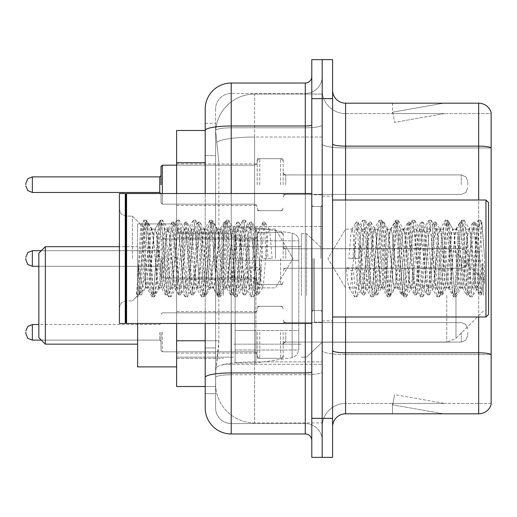 <?xml version="1.0" encoding="UTF-8"?>
<svg xmlns="http://www.w3.org/2000/svg" width="517" height="517" viewBox="0 0 517 517"><rect width="100%" height="100%" fill="white"/><g stroke="black" fill="none" stroke-linecap="round" stroke-linejoin="round"><path stroke-width="0.39" stroke-dasharray="2.58 1.94" d="M322.188 295.414L322.188 226.53L322.188 295.414M223.409 295.414L223.409 226.53L223.409 295.414M257.201 184.679L257.201 158.68L257.201 184.679M176.62 184.679L176.62 163.883L176.62 184.679M257.201 258.5L257.201 232.508L257.201 258.5M176.62 258.5L176.62 237.704L176.62 258.5M257.201 332.321L257.201 358.32L257.201 332.321M176.62 332.321L176.62 353.117L176.62 332.321M283.193 184.679L283.193 158.68L283.193 184.679M283.193 258.5L283.193 232.508L283.193 258.5M283.193 332.321L283.193 358.32L283.193 332.321M322.188 184.679L322.188 174.927L322.188 184.679M322.188 258.5L322.188 322.188L322.188 258.5M322.188 332.321L322.188 342.073L322.188 332.321M205.21 340.761L218.865 340.761L218.613 347.534L215.77 370.928L218.865 340.761L218.865 162.7L218.865 340.761L176.62 340.761L176.62 386.522L215.699 386.522L215.608 383.924A38.995 38.995 0 0 0 254.603 422.912L322.188 422.912L322.188 361.9L322.188 422.912L254.603 422.912L254.603 361.9L254.603 422.912A38.995 38.995 0 0 1 215.608 383.924L215.608 375.988L215.699 386.522L205.21 386.522L205.21 155.552L205.21 347.909L215.608 347.909L215.608 393.67L205.21 393.67L205.21 381.973L205.21 393.67L215.608 393.67L215.608 155.552L215.608 347.909L205.21 347.909M215.77 370.928L215.608 375.988L215.77 370.928M176.62 295.414L176.62 223.926L176.62 295.414M254.603 94.088L322.188 94.088L322.188 137.044L322.188 94.088L254.603 94.088A38.995 38.995 0 0 0 215.667 131.014L218.865 162.7L215.667 131.014A38.995 38.995 0 0 1 254.603 94.088L254.603 137.044L322.188 137.044L322.188 361.9L322.188 137.044L254.603 137.044L254.603 94.088A38.995 38.995 0 0 0 215.667 131.014M205.21 130.478L176.62 130.478L176.62 340.761M176.62 323.487L176.62 193.513M205.21 407.965A25.992 25.992 0 0 0 231.209 433.963L231.209 423.565A15.594 15.594 0 0 1 215.608 407.965L215.608 130.51L215.608 407.965A15.594 15.594 0 0 0 231.209 423.565L305.288 423.565L305.288 381.973L305.288 433.963A6.501 6.501 0 0 1 311.79 440.458L311.79 76.542L311.79 440.458M322.188 381.973L322.188 124.868L322.188 381.973M311.79 258.5L311.79 323.487L311.79 258.5M311.79 98.637L311.79 59.642L322.188 59.642L322.188 98.637L322.188 59.642L332.586 59.642L332.586 98.637L322.188 98.637L322.188 418.363L322.188 98.637L311.79 98.637L311.79 418.363L322.188 418.363L322.188 457.358L322.188 418.363L332.586 418.363L332.586 98.637M332.586 418.363L332.586 457.358L311.79 457.358L311.79 418.363M322.188 76.542L322.188 124.868L322.188 76.542A16.899 16.899 0 0 1 305.288 93.435A16.899 16.899 0 0 0 322.188 76.542A16.899 16.899 0 0 1 305.288 93.435L305.288 423.565L231.209 423.565L231.209 374.754L305.288 374.754A16.899 2.934 0 0 0 322.188 371.82A16.899 2.934 0 0 1 305.288 374.754L305.288 93.435L231.209 93.435L305.288 93.435M311.79 124.868A6.501 1.131 0 0 1 305.288 125.999L231.209 125.999A25.992 4.511 180 0 0 205.21 130.51L205.21 377.462A25.992 4.511 180 0 1 231.209 372.944L231.209 83.037A25.992 25.992 0 0 0 205.21 109.035A25.992 25.992 0 0 1 231.209 83.037L305.288 83.037A6.501 6.501 0 0 0 311.79 76.542A6.501 6.501 0 0 1 305.288 83.037L305.288 381.973L305.288 374.754L231.209 374.754L231.209 93.435L231.209 127.802L305.288 127.802A16.899 2.934 0 0 0 322.188 124.868A16.899 2.934 0 0 1 305.288 127.802L231.209 127.802L231.209 381.973L231.209 372.944L305.288 372.944A6.501 1.131 -0 0 0 311.79 371.82M231.209 433.963L305.288 433.963M205.21 123.33L215.608 123.33L205.21 123.33L205.21 155.552L215.608 155.552L215.608 123.33L215.608 155.552L205.21 155.552M205.21 377.462L205.21 381.973M205.21 323.487L205.21 193.513M215.608 109.035L215.608 130.51L215.608 109.035A15.594 15.594 0 0 1 231.209 93.435A15.594 15.594 0 0 0 215.608 109.035A15.594 15.594 0 0 1 231.209 93.435M322.188 440.458A16.899 16.899 0 0 0 305.288 423.565A16.899 16.899 0 0 1 322.188 440.458A16.899 16.899 0 0 0 305.288 423.565M332.586 258.5L332.586 196.111L332.586 258.5M314.388 258.5L314.388 322.188L314.388 258.5M322.188 361.829L322.188 143.888L322.188 361.829M491.15 354.423L491.15 112.544A12.996 12.996 0 0 0 478.671 103.18L478.671 352.801A12.996 2.255 180 0 1 491.15 354.423L491.15 403.422L345.582 403.422L345.582 103.18A12.996 12.996 0 0 1 332.586 90.184L332.586 143.888L332.586 90.184M332.586 426.816L332.586 143.888L332.586 426.816A12.996 12.996 0 0 1 345.582 413.82L345.582 361.829L345.582 403.422L491.15 403.422L491.15 113.578L345.582 113.578A23.394 23.394 0 0 1 322.188 90.184L322.188 143.888L322.188 90.184A23.394 23.394 0 0 0 345.582 113.578L345.582 354.604A23.394 4.065 0 0 1 322.188 350.545A23.394 4.065 0 0 0 345.582 354.604L345.582 113.578A23.394 23.394 0 0 1 322.188 90.184M442.681 413.658A10.398 10.398 0 0 0 444.491 413.82L392.5 413.82L444.491 413.82A10.398 10.398 0 0 1 442.681 413.658A10.398 10.398 0 0 0 444.491 413.82A10.398 10.398 0 0 1 442.681 413.658A10.398 10.398 0 0 0 444.491 413.82A10.398 10.398 0 0 1 442.681 413.658A10.398 10.398 0 0 0 444.491 413.82A10.398 10.398 0 0 1 442.681 413.658A10.398 10.398 0 0 0 444.491 413.82A10.398 10.398 0 0 1 442.681 413.658A10.398 10.398 0 0 0 444.491 413.82A10.398 10.398 0 0 1 442.681 413.658A10.398 10.398 0 0 0 444.491 413.82A10.398 10.398 0 0 1 442.681 413.658A10.398 10.398 0 0 0 444.491 413.82A10.398 10.398 0 0 1 442.681 413.658A10.398 10.398 0 0 0 444.491 413.82A10.398 10.398 0 0 1 442.681 413.658L392.765 404.856L442.681 413.658M392.5 403.422L392.5 413.82L392.5 403.422L393.017 403.422L392.765 404.856L393.017 403.422L392.5 403.422L392.5 413.82L392.5 403.422L393.017 403.422L392.765 404.856L393.017 403.422L392.5 403.422L392.5 413.82L392.5 403.422L393.017 403.422L392.765 404.856L393.017 403.422L392.5 403.422L392.5 413.82L392.5 403.422L393.017 403.422L392.765 404.856L393.017 403.422L392.5 403.422L392.5 413.82L392.5 403.422L393.017 403.422L392.765 404.856L393.017 403.422L392.5 403.422L392.5 413.82L392.5 403.422L393.017 403.422L392.765 404.856L393.017 403.422L392.5 403.422L392.5 413.82L392.5 403.422L393.017 403.422L392.765 404.856L393.017 403.422L392.5 403.422L392.5 413.82L392.5 403.422L393.017 403.422L392.765 404.856L393.017 403.422L392.5 403.422L392.5 413.82L392.5 403.422L393.017 403.422L392.765 404.856L393.017 403.422L392.5 403.422M332.586 350.545A12.996 2.255 0 0 0 345.582 352.801L478.671 352.801L478.671 413.82A12.996 12.996 0 0 0 491.15 404.456M478.671 413.82L345.582 413.82M491.15 112.544A12.996 12.996 0 0 0 478.671 103.18L345.582 103.18M444.491 103.18L392.5 103.18L444.491 103.18A10.398 10.398 0 0 0 442.681 103.342A10.398 10.398 0 0 1 444.491 103.18A10.398 10.398 0 0 0 442.681 103.342A10.398 10.398 0 0 1 444.491 103.18A10.398 10.398 0 0 0 442.681 103.342A10.398 10.398 0 0 1 444.491 103.18A10.398 10.398 0 0 0 442.681 103.342A10.398 10.398 0 0 1 444.491 103.18A10.398 10.398 0 0 0 442.681 103.342A10.398 10.398 0 0 1 444.491 103.18A10.398 10.398 0 0 0 442.681 103.342A10.398 10.398 0 0 1 444.491 103.18A10.398 10.398 0 0 0 442.681 103.342A10.398 10.398 0 0 1 444.491 103.18A10.398 10.398 0 0 0 442.681 103.342A10.398 10.398 0 0 1 444.491 103.18A10.398 10.398 0 0 0 442.681 103.342A10.398 10.398 0 0 1 444.491 103.18M444.491 403.422L393.017 403.422L444.491 403.422L393.017 403.422L444.491 403.422L393.017 403.422L444.491 403.422L393.017 403.422L444.491 403.422L393.017 403.422L444.491 403.422L393.017 403.422L444.491 403.422L393.017 403.422L444.491 403.422L393.017 403.422L444.491 403.422L393.017 403.422L444.491 403.422L394.568 394.62L393.017 403.422L394.568 394.62L393.017 403.422L394.568 394.62L393.017 403.422L394.568 394.62L393.017 403.422L394.568 394.62L393.017 403.422L394.568 394.62L393.017 403.422L394.568 394.62L393.017 403.422L394.568 394.62L393.017 403.422L394.568 394.62L393.017 403.422L394.568 394.62L444.491 403.422M345.582 113.578L491.15 113.578L491.15 354.604L345.582 354.604L491.15 354.604M393.017 113.578L392.5 113.578L393.017 113.578L392.5 113.578L393.017 113.578L392.5 113.578L393.017 113.578L392.5 113.578L393.017 113.578L392.5 113.578L393.017 113.578L392.5 113.578L393.017 113.578L392.5 113.578L393.017 113.578L392.5 113.578L393.017 113.578L392.5 113.578L393.017 113.578L392.765 112.144L442.681 103.342L392.765 112.144L393.017 113.578L392.765 112.144L442.681 103.342L392.765 112.144L393.017 113.578L392.765 112.144L442.681 103.342L392.765 112.144L393.017 113.578L392.765 112.144L442.681 103.342L392.765 112.144L393.017 113.578L392.765 112.144L442.681 103.342L392.765 112.144L393.017 113.578L392.765 112.144L442.681 103.342L392.765 112.144L393.017 113.578L392.765 112.144L442.681 103.342L392.765 112.144L393.017 113.578L392.765 112.144L442.681 103.342L392.765 112.144L393.017 113.578L392.765 112.144L442.681 103.342L392.765 112.144L393.017 113.578L444.491 113.578L393.017 113.578L444.491 113.578L393.017 113.578L444.491 113.578L393.017 113.578L444.491 113.578L393.017 113.578L444.491 113.578L393.017 113.578L444.491 113.578L393.017 113.578L444.491 113.578L393.017 113.578L444.491 113.578L393.017 113.578L444.491 113.578L393.017 113.578L394.568 122.38L393.017 113.578M322.188 426.816A23.394 23.394 0 0 1 345.582 403.422A23.394 23.394 0 0 0 322.188 426.816A23.394 23.394 0 0 1 345.582 403.422M392.5 103.18L392.5 113.578L392.5 103.18M444.491 113.578L394.568 122.38L444.491 113.578M275.399 258.5L275.399 229.121L275.399 258.5M345.582 258.5L345.582 229.121L345.582 258.5M488.552 258.5L488.552 314.388L488.552 202.612L488.552 300.881L488.552 202.612L485.954 200.014L485.954 316.986L485.954 200.014L485.954 316.986L488.552 314.388L488.552 258.5M125.928 322.834L125.276 323.487L125.276 193.513L125.276 323.487L125.276 193.513L125.928 194.166L125.928 322.834L125.928 258.5L125.928 322.834L126.581 323.487L126.581 193.513L126.581 258.5L126.581 193.513L311.79 193.513M125.276 323.487L119.427 323.487L119.427 193.513L119.427 307.376L119.427 193.513L125.276 193.513M132.43 258.5L132.43 216.119L132.43 258.5M475.556 258.5L475.556 280.699L470.528 233.057L469.152 229.121L473.281 229.121L474.651 233.057L475.517 239.054L475.556 258.5L473.385 283.943L472.305 287.879L475.556 287.879L475.556 258.5L477.773 227.118L481.734 294.063L482.587 287.265L482.587 263.644C480.448 280.886 478.102 288.964 475.556 287.879C474.47 286.14 473.385 276.349 472.305 258.5L470.14 233.057L469.055 229.121L467.969 233.057L463.639 283.943L462.553 287.879L461.474 283.943L457.138 233.057L456.059 229.121L454.973 233.057L450.643 283.943L449.557 287.879L448.478 283.943L444.142 233.057L443.063 229.121L441.977 233.057L437.647 283.943L436.561 287.879L435.476 283.943L431.146 233.057L430.06 229.121L428.981 233.057L424.644 283.943L423.565 287.879L422.479 283.943L418.15 233.057L417.064 229.121L415.985 233.057L411.648 283.943L410.569 287.879L409.483 283.943L405.154 233.057L404.068 229.121L402.989 233.057L398.652 283.943L397.573 287.879L396.487 283.943L392.157 233.057L391.072 229.121L389.986 233.057L385.656 283.943L384.57 287.879L383.491 283.943L379.155 233.057L378.076 229.121L376.99 233.057L372.66 283.943L371.574 287.879L370.495 283.943L366.159 233.057L365.08 229.121L363.994 233.057L359.664 283.943L358.578 287.879L357.493 283.943L353.163 233.057L352.077 229.121L350.998 233.057L348.833 258.5L358.578 258.5L348.833 258.5M472.305 287.879L471.22 283.943L466.89 233.057L465.804 229.121L464.725 233.057L460.388 283.943L459.309 287.879L458.224 283.943L453.894 233.057L452.808 229.121L451.722 233.057L447.392 283.943L446.307 287.879L445.227 283.943L440.891 233.057L439.812 229.121L438.726 233.057L434.396 283.943L433.311 287.879L432.231 283.943L427.895 233.057L426.816 229.121L425.73 233.057L421.4 283.943L420.315 287.879L419.235 283.943L414.899 233.057L413.82 229.121L412.734 233.057L408.404 283.943L407.318 287.879L406.233 283.943L401.903 233.057L400.817 229.121L399.738 233.057L395.402 283.943L394.322 287.879L393.237 283.943L388.907 233.057L387.821 229.121L386.742 233.057L382.406 283.943L381.598 287.646L381.326 287.879L380.241 283.943L375.911 233.057L375.096 229.354L374.825 229.121L373.739 233.057L369.409 283.943L368.602 287.646L368.324 287.879L367.244 283.943L362.908 233.057L362.1 229.354L361.829 229.121L360.743 233.057L358.578 258.5M475.556 287.879L479.395 294.729L478.529 290.037L474.199 226.963L473.113 222.084L472.034 226.963L467.704 290.037L466.618 294.916L465.533 290.037L461.203 226.963L460.117 222.084L459.038 226.963L454.702 290.037L453.622 294.916L452.537 290.037L448.207 226.963L447.121 222.084L446.042 226.963L441.705 290.037L440.626 294.916L439.54 290.037L435.211 226.963L434.125 222.084L433.039 226.963L428.709 290.037L427.624 294.916L426.544 290.037L422.208 226.963L421.129 222.084L420.043 226.963L415.713 290.037L414.628 294.916L413.548 290.037L409.212 226.963L408.133 222.084L407.047 226.963L402.717 290.037L401.631 294.916L400.546 290.037L396.216 226.963L395.13 222.084L394.051 226.963L389.715 290.037L388.635 294.916L387.55 290.037L383.22 226.963L382.134 222.084L381.055 226.963L376.719 290.037L375.639 294.916L374.554 290.037L370.224 226.963L369.138 222.084L368.059 226.963L363.722 290.037L362.643 294.916L361.557 290.037L357.228 226.963L356.142 222.084L355.056 226.963L352.891 258.5M145.426 258.5L145.426 287.879C142.873 288.964 140.534 280.886 138.388 263.644L138.388 287.265L139.247 294.063L143.364 227.06L147.591 283.943L148.676 287.879L149.756 283.943L154.092 233.057L155.171 229.121L156.257 233.057L160.587 283.943L161.672 287.879L162.752 283.943L167.088 233.057L168.167 229.121L169.253 233.057L173.583 283.943L174.668 287.879L175.754 283.943L180.084 233.057L181.17 229.121L182.249 233.057L186.585 283.943L187.665 287.879L188.75 283.943L193.08 233.057L194.166 229.121L195.245 233.057L199.581 283.943L200.661 287.879L201.746 283.943L206.076 233.057L207.162 229.121L208.241 233.057L212.577 283.943L213.657 287.879L214.742 283.943L219.072 233.057L220.158 229.121L221.244 233.057L225.574 283.943L226.659 287.879L227.738 283.943L232.075 233.057L233.154 229.121L234.24 233.057L238.57 283.943L239.384 287.646L239.655 287.879L240.735 283.943L245.071 233.057L245.879 229.354L246.15 229.121L247.236 233.057L251.566 283.943L252.38 287.646L252.651 287.879L253.737 283.943L258.067 233.057L258.875 229.354L259.153 229.121L260.232 233.057L262.397 258.5L272.149 258.5L262.397 258.5M139.247 294.063L132.43 300.881L136.488 296.816L140.999 225.024L143.862 258.5L145.426 287.879C146.511 286.14 147.591 276.349 148.676 258.5L150.841 233.057L151.92 229.121L153.006 233.057L157.336 283.943L158.422 287.879L159.507 283.943L163.837 233.057L164.923 229.121L166.002 233.057L170.339 283.943L171.418 287.879L172.504 283.943L176.833 233.057L177.919 229.121L178.998 233.057L183.335 283.943L184.414 287.879L185.5 283.943L189.829 233.057L190.915 229.121L191.994 233.057L196.331 283.943L197.41 287.879L198.496 283.943L202.826 233.057L203.911 229.121L204.997 233.057L209.327 283.943L210.413 287.879L211.492 283.943L215.828 233.057L216.907 229.121L217.993 233.057L222.323 283.943L223.409 287.879L224.488 283.943L228.824 233.057L229.903 229.121L230.989 233.057L235.319 283.943L236.405 287.879L237.49 283.943L241.82 233.057L242.906 229.121L243.985 233.057L248.322 283.943L249.401 287.879L250.487 283.943L254.816 233.057L255.902 229.121L256.981 233.057L261.318 283.943L262.397 287.879L263.483 283.943L267.812 233.057L268.898 229.121L269.984 233.057L272.149 258.5M148.676 287.879L145.426 287.879L141.58 294.729L142.446 290.037L146.776 226.963L147.862 222.084L148.941 226.963L153.278 290.037L154.357 294.916L155.443 290.037L159.772 226.963L160.858 222.084L161.944 226.963L166.274 290.037L167.359 294.916L168.439 290.037L172.775 226.963L173.854 222.084L174.94 226.963L179.27 290.037L180.355 294.916L181.435 290.037L185.771 226.963L186.85 222.084L187.936 226.963L192.266 290.037L193.352 294.916L194.437 290.037L198.767 226.963L199.853 222.084L200.932 226.963L205.268 290.037L206.348 294.916L207.433 290.037L211.763 226.963L212.849 222.084L213.928 226.963L218.264 290.037L219.344 294.916L220.429 290.037L224.759 226.963L225.845 222.084L226.931 226.963L231.261 290.037L232.346 294.916L233.425 290.037L237.762 226.963L238.841 222.084L239.927 226.963L244.257 290.037L245.342 294.916L246.422 290.037L250.758 226.963L251.837 222.084L252.923 226.963L257.253 290.037L258.338 294.916L259.418 290.037L263.754 226.963L264.833 222.084L265.919 226.963L268.084 258.5M482.587 263.644L480.7 290.037L479.395 294.729M482.587 287.265L481.463 294.729L480.157 290.037L475.821 226.963L474.742 222.084L473.656 226.963L469.326 290.037L468.24 294.916L467.161 290.037L462.825 226.963L461.746 222.084L460.66 226.963L456.33 290.037L455.244 294.916L454.165 290.037L449.829 226.963L448.75 222.084L447.664 226.963L443.334 290.037L442.248 294.916L441.163 290.037L436.833 226.963L435.747 222.084L434.668 226.963L430.331 290.037L429.252 294.916L428.166 290.037L423.837 226.963L422.751 222.084L421.672 226.963L417.335 290.037L416.256 294.916L415.17 290.037L410.841 226.963L409.755 222.084L408.669 226.963L404.339 290.037L403.254 294.916L402.174 290.037L397.838 226.963L396.759 222.084L395.673 226.963L391.343 290.037L390.477 294.729L389.178 290.037L384.842 226.963L383.982 222.271L382.677 226.963L378.347 290.037L377.481 294.729L376.176 290.037L371.846 226.963L370.986 222.271L369.681 226.963L365.351 290.037L364.485 294.729L363.18 290.037L358.85 226.963L357.99 222.271L356.685 226.963L354.52 258.5M138.388 263.644L140.281 290.037L141.58 294.729M138.388 287.265L139.519 294.729L140.824 290.037L145.154 226.963L146.233 222.084L147.319 226.963L151.649 290.037L152.735 294.916L153.82 290.037L158.15 226.963L159.236 222.084L160.315 226.963L164.652 290.037L165.731 294.916L166.817 290.037L171.146 226.963L172.232 222.084L173.311 226.963L177.648 290.037L178.727 294.916L179.813 290.037L184.142 226.963L185.228 222.084L186.314 226.963L190.644 290.037L191.729 294.916L192.809 290.037L197.145 226.963L198.224 222.084L199.31 226.963L203.64 290.037L204.726 294.916L205.805 290.037L210.141 226.963L211.22 222.084L212.306 226.963L216.636 290.037L217.722 294.916L218.807 290.037L223.137 226.963L224.223 222.084L225.302 226.963L229.638 290.037L230.498 294.729L231.803 290.037L236.133 226.963L236.999 222.271L238.298 226.963L242.635 290.037L243.494 294.729L244.799 290.037L249.129 226.963L249.995 222.271L251.294 226.963L255.631 290.037L256.49 294.729L257.796 290.037L262.125 226.963L262.991 222.271L264.297 226.963L266.462 258.5M45.347 246.674L45.347 344.154L38.846 337.653L38.846 253.168L38.846 295.414L38.846 253.168L45.347 246.674L45.347 344.154L45.347 246.674L137.625 246.674L137.625 366.896L137.625 223.926L137.625 323.487M483.35 295.414L483.35 279.813L483.35 295.414M306.587 295.414L306.587 233.678L306.587 295.414M301.392 295.414L301.392 233.678L301.392 295.414M233.807 295.414L233.807 233.678L233.807 295.414M298.794 330.499L298.794 240.825L298.794 260.322L235.106 260.322L235.106 362.999L235.106 330.505L298.794 330.505L298.794 240.825L298.794 260.322L235.106 260.322L235.106 240.825L235.106 350.003L235.106 330.505L298.794 330.505L298.794 350.015L235.106 350.003L235.106 330.505L298.794 330.505L298.794 350.015L235.106 350.003L235.106 227.829L235.106 362.999L235.106 330.505L255.902 330.505L255.902 362.999L255.902 227.829L255.902 260.322L235.106 260.322L298.794 260.322L255.902 260.322L255.902 227.829L255.902 362.999L255.902 330.505L298.794 330.505M176.62 366.896L137.625 366.896L137.625 246.674L119.427 246.674M137.625 295.414L137.625 223.926L137.625 295.414M473.281 229.121L471.905 233.057L466.399 283.943L465.029 287.879L463.652 283.943L458.146 233.057L456.769 229.121L455.399 233.057L449.893 283.943L448.517 287.879L447.147 283.943L441.641 233.057L440.264 229.121L438.888 233.057L433.388 283.943L432.012 287.879L430.635 283.943L425.136 233.057L423.759 229.121L422.383 233.057L416.883 283.943L415.506 287.879L414.13 283.943L408.63 233.057L407.254 229.121L405.877 233.057L400.378 283.943L399.001 287.879L397.625 283.943L392.125 233.057L390.749 229.121L389.372 233.057L383.866 283.943L382.496 287.879L381.119 283.943L375.613 233.057L374.237 229.121L372.867 233.057L367.361 283.943L365.984 287.879L364.614 283.943L359.108 233.057L357.732 229.121L356.355 233.057L350.856 283.943L349.479 287.879L349.046 287.51L348.103 283.943L346.177 267.787L351.334 270.611L353.402 270.611L358.559 267.787L346.177 267.787M469.152 229.121L467.775 233.057L462.276 283.943L460.899 287.879L459.523 283.943L454.023 233.057L452.646 229.121L451.27 233.057L445.77 283.943L444.394 287.879L443.017 283.943L437.518 233.057L436.141 229.121L434.765 233.057L429.259 283.943L427.889 287.879L426.512 283.943L421.006 233.057L419.636 229.121L418.259 233.057L412.753 283.943L411.377 287.879L410.007 283.943L404.501 233.057L403.124 229.121L401.748 233.057L396.248 283.943L395.311 287.51L394.872 287.879L393.495 283.943L387.996 233.057L386.619 229.121L385.243 233.057L379.743 283.943L378.799 287.51L378.366 287.879L376.99 283.943L371.49 233.057L370.547 229.49L370.114 229.121L368.737 233.057L363.238 283.943L362.294 287.51L361.861 287.879L360.485 283.943L358.559 267.787M475.556 280.699L476.991 288.951L481.96 222.711L484.487 256.296L484.487 283.891L479.938 258.5L475.569 239.752M140.999 225.018L143.648 220.475L142.608 225.315L136.488 295.336L136.488 292.221L139.584 293.727L140.469 292.519L145.419 275.787L145.464 282.644L146.647 287.51L147.08 287.879L148.457 283.943L153.956 233.057L155.333 229.121L156.709 233.057L162.215 283.943L163.585 287.879L164.962 283.943L170.468 233.057L171.844 229.121L173.214 233.057L178.72 283.943L180.097 287.879L181.467 283.943L186.973 233.057L188.35 229.121L189.726 233.057L195.226 283.943L196.602 287.879L197.979 283.943L203.478 233.057L204.855 229.121L206.231 233.057L211.731 283.943L212.674 287.51L213.107 287.879L214.484 283.943L219.983 233.057L221.36 229.121L222.737 233.057L228.236 283.943L229.18 287.51L229.613 287.879L230.989 283.943L236.489 233.057L237.432 229.49L237.865 229.121L239.242 233.057L244.748 283.943L245.685 287.51L246.118 287.879L247.494 283.943L249.42 267.787L261.802 267.787L256.645 270.611L254.584 270.611L249.42 267.787M145.419 275.787L149.833 233.057L151.21 229.121L152.586 233.057L158.086 283.943L159.462 287.879L160.839 283.943L166.338 233.057L167.715 229.121L169.091 233.057L174.591 283.943L175.967 287.879L177.344 283.943L182.844 233.057L184.22 229.121L185.597 233.057L191.096 283.943L192.473 287.879L193.849 283.943L199.349 233.057L200.725 229.121L202.102 233.057L207.608 283.943L208.978 287.879L210.354 283.943L215.86 233.057L217.237 229.121L218.607 233.057L224.113 283.943L225.49 287.879L226.86 283.943L232.366 233.057L233.742 229.121L235.119 233.057L240.618 283.943L241.995 287.879L243.371 283.943L248.871 233.057L250.247 229.121L251.624 233.057L257.123 283.943L258.5 287.879L258.933 287.51L259.877 283.943L261.802 267.787M484.487 283.891L479.815 225.315L478.438 220.184L477.062 225.315L471.562 291.685L470.186 296.816L468.809 291.685L463.303 225.315L461.933 220.184L460.557 225.315L455.05 291.685L453.68 296.816L452.304 291.685L446.798 225.315L445.421 220.184L444.051 225.315L438.545 291.685L437.169 296.816L435.792 291.685L430.293 225.315L428.916 220.184L427.54 225.315L422.04 291.685L420.664 296.816L419.287 291.685L413.787 225.315L412.411 220.184L411.034 225.315L405.535 291.685L404.158 296.816L402.782 291.685L397.282 225.315L395.906 220.184L394.529 225.315L389.03 291.685L387.653 296.816L386.277 291.685L380.777 225.315L379.4 220.184L378.024 225.315L372.518 291.685L371.148 296.816L369.771 291.685L364.265 225.315L362.889 220.184L361.519 225.315L356.013 291.685L354.636 296.816L354.3 296.525L353.266 291.685L351.334 270.611M484.487 256.296L481.876 225.315L480.5 220.184L479.123 225.315L473.624 291.685L472.247 296.816L470.871 291.685L465.371 225.315L463.995 220.184L462.618 225.315L457.118 291.685L455.742 296.816L454.365 291.685L448.866 225.315L447.489 220.184L446.113 225.315L440.607 291.685L439.237 296.816L437.86 291.685L432.354 225.315L430.984 220.184L429.608 225.315L424.102 291.685L422.725 296.816L421.355 291.685L415.849 225.315L414.472 220.184L413.096 225.315L407.596 291.685L406.22 296.816L404.843 291.685L399.344 225.315L397.967 220.184L396.591 225.315L391.091 291.685L389.715 296.816L388.338 291.685L382.838 225.315L381.462 220.184L380.085 225.315L374.586 291.685L373.209 296.816L371.833 291.685L366.333 225.315L364.957 220.184L363.58 225.315L358.081 291.685L357.04 296.525L356.704 296.816L355.328 291.685L353.402 270.611M136.488 292.221L137.793 296.816L139.17 291.685L144.676 225.315L146.053 220.184L147.423 225.315L152.929 291.685L154.305 296.816L155.682 291.685L161.181 225.315L162.558 220.184L163.934 225.315L169.434 291.685L170.81 296.816L172.187 291.685L177.686 225.315L179.063 220.184L180.439 225.315L185.939 291.685L187.316 296.816L188.692 291.685L194.192 225.315L195.568 220.184L196.945 225.315L202.444 291.685L203.821 296.816L205.197 291.685L210.697 225.315L212.073 220.184L213.45 225.315L218.956 291.685L220.326 296.816L221.703 291.685L227.209 225.315L228.585 220.184L229.955 225.315L235.461 291.685L236.838 296.816L238.208 291.685L243.714 225.315L245.09 220.184L246.467 225.315L251.966 291.685L253.343 296.816L253.679 296.525L254.719 291.685L256.645 270.611M143.648 220.475L143.984 220.184L145.361 225.315L150.867 291.685L152.237 296.816L153.614 291.685L159.12 225.315L160.49 220.184L161.866 225.315L167.372 291.685L168.749 296.816L170.119 291.685L175.625 225.315L177.001 220.184L178.378 225.315L183.878 291.685L185.254 296.816L186.631 291.685L192.13 225.315L193.507 220.184L194.883 225.315L200.383 291.685L201.759 296.816L203.136 291.685L208.635 225.315L210.012 220.184L211.388 225.315L216.888 291.685L217.928 296.525L218.264 296.816L219.641 291.685L225.141 225.315L226.517 220.184L227.894 225.315L233.4 291.685L234.434 296.525L234.77 296.816L236.146 291.685L241.652 225.315L242.686 220.475L243.022 220.184L244.399 225.315L249.905 291.685L250.939 296.525L251.281 296.816L252.651 291.685L254.584 270.611M161.02 332.321L161.02 350.52L161.02 332.321M25.85 332.321L25.85 333.627L25.85 332.321M467.756 332.321L467.756 335.572L467.756 332.321M161.02 258.5L161.02 276.698L161.02 258.5M25.85 258.5L25.85 259.799L25.85 258.5M467.756 258.5L467.756 261.751L467.756 258.5M161.02 184.679L161.02 166.48L161.02 184.679M25.85 184.679L25.85 183.373L25.85 184.679M467.756 184.679L467.756 181.428L467.756 184.679M161.02 193.513L161.02 202.871L161.02 193.513M298.794 260.322L298.794 240.812L235.106 240.825L298.794 240.812L298.794 350.015L296.894 355.108L292.118 357.732L292.118 330.505L292.118 357.732L255.902 362.999L235.106 362.999L255.902 362.999L292.118 357.732L296.894 355.108L298.794 350.015L298.794 240.812C299 237.258 296.771 234.686 292.118 233.096L292.118 357.732L292.118 233.096L255.902 227.829L235.106 227.829L255.902 227.829L292.118 233.096C296.771 234.686 299 237.258 298.794 240.812L298.794 260.322M254.603 361.9A38.995 6.773 180 0 0 216.08 367.626A38.995 6.773 180 0 1 254.603 361.9L322.188 361.9L254.603 361.9L254.603 137.044L254.603 361.9M216.629 142.278A38.995 6.773 180 0 1 254.603 137.044A38.995 6.773 180 0 0 216.629 142.278M215.608 383.924A38.995 38.995 0 0 0 254.603 422.912M205.21 162.7L176.62 162.7M231.209 193.513L231.209 323.487M305.288 323.487L305.288 193.513M231.209 127.802A15.594 2.708 180 0 0 215.608 130.51A15.594 2.708 180 0 1 231.209 127.802M231.209 374.754A15.594 2.708 180 0 0 215.608 377.462A15.594 2.708 180 0 1 231.209 374.754M231.209 423.565A15.594 15.594 0 0 1 215.608 407.965M332.586 143.888A12.996 2.255 0 0 0 345.582 146.143L478.671 146.143A12.996 2.255 180 0 1 491.15 147.772M478.671 316.986L478.671 200.014M345.582 200.014L345.582 316.986M491.15 147.952L345.582 147.952A23.394 4.065 0 0 1 322.188 143.888A23.394 4.065 0 0 0 345.582 147.952L491.15 147.952M320.889 258.5L320.889 206.509L320.889 258.5M313.089 258.5L313.089 310.491L313.089 258.5M455.968 295.414L455.968 338.396L455.968 295.414M446.772 295.414L446.772 342.202L446.772 295.414M292.118 260.322L292.118 233.096L292.118 260.322M162.319 332.321L162.319 351.818L162.319 332.321M159.721 332.321L159.721 340.121L159.721 332.321M41.315 340.121L159.721 340.121L32.351 340.121L159.721 340.121L32.351 340.121L159.721 340.121L32.351 340.121L159.721 340.121L32.351 340.121L159.721 340.121L32.351 340.121L159.721 340.121L32.351 340.121L32.351 324.527L32.351 340.121L32.351 324.527L32.351 340.121L32.351 324.527L32.351 340.121L32.351 324.527L32.351 340.121L32.351 324.527L32.351 340.121L32.351 324.527L32.351 340.121L32.351 324.527L32.351 340.121L32.351 324.527L32.351 340.121L32.351 324.527L32.351 340.121L32.351 324.527L32.351 340.121L32.351 324.527L32.351 340.121L32.351 324.527L159.721 324.527L161.02 323.228L159.721 324.527L161.02 323.228L159.721 324.527L161.02 323.228L159.721 324.527L161.02 323.228L159.721 324.527L161.02 323.228L159.721 324.527L161.02 323.228L159.721 324.527L38.846 324.527M285.791 332.321L285.791 342.073L285.791 332.321M280.595 332.321L280.595 358.32L280.595 332.321M259.799 332.321L259.799 358.32L259.799 332.321M254.603 332.321L254.603 351.818L254.603 332.321M461.254 332.321L461.254 342.073L461.254 332.321M162.319 258.5L162.319 277.997L162.319 258.5M159.721 258.5L159.721 250.7L159.721 258.5M25.85 259.799L27.789 264.433L32.351 266.3L159.721 266.3L32.351 266.3L27.789 264.433L25.85 259.799L27.789 264.433L32.351 266.3L159.721 266.3L32.351 266.3L27.789 264.433L25.85 259.799L27.789 264.433L32.351 266.3L159.721 266.3L32.351 266.3L27.789 264.433L25.85 259.799L27.789 264.433L32.351 266.3L159.721 266.3L32.351 266.3L27.789 264.433L25.85 259.799L27.789 264.433L32.351 266.3L159.721 266.3L32.351 266.3L27.789 264.433L25.85 259.799L27.789 264.433L32.351 266.3L32.351 250.7L32.351 266.3L32.351 250.7L32.351 266.3L32.351 250.7L32.351 266.3L32.351 250.7L32.351 266.3L32.351 250.7L32.351 266.3L32.351 250.7L32.351 266.3L32.351 250.7L32.351 266.3L32.351 250.7L32.351 266.3L32.351 250.7L32.351 266.3L32.351 250.7L32.351 266.3L32.351 250.7L32.351 258.5L32.351 250.7L159.721 250.7L161.02 249.401L159.721 250.7L161.02 249.401L159.721 250.7L161.02 249.401L159.721 250.7L161.02 249.401L159.721 250.7L161.02 249.401L159.721 250.7L161.02 249.401L159.721 250.7L32.351 250.7L27.789 252.567L25.85 257.201L27.789 252.567L32.351 250.7L159.721 250.7L32.351 250.7L27.789 252.567L25.85 257.201L27.789 252.567L32.351 250.7L159.721 250.7L32.351 250.7L27.789 252.567L25.85 257.201L27.789 252.567L32.351 250.7L159.721 250.7L32.351 250.7L27.789 252.567L25.85 257.201L27.789 252.567L32.351 250.7L159.721 250.7L32.351 250.7L27.789 252.567L25.85 257.201L27.789 252.567L32.351 250.7L159.721 250.7L41.315 250.7M285.791 258.5L285.791 248.755L285.791 258.5M280.595 258.5L280.595 284.492L280.595 258.5M259.799 258.5L259.799 284.492L259.799 258.5M254.603 258.5L254.603 239.003L254.603 258.5M461.254 258.5L461.254 268.245L461.254 258.5M162.319 193.513L162.319 165.181L162.319 204.17L162.319 165.181L162.319 204.17L162.319 165.181L162.319 204.17L162.319 165.181L162.319 204.17L162.319 165.181L162.319 204.17L162.319 165.181L162.319 204.17L162.319 165.181L162.319 204.17L162.319 165.181L162.319 204.17L162.319 165.181L162.319 204.17L162.319 165.181L162.319 204.17L162.319 165.181L162.319 204.17L162.319 165.181L162.319 204.17L162.319 165.181L162.319 204.17L162.319 165.181L162.319 204.17L162.319 165.181L162.319 204.17L162.319 165.181L162.319 184.679L162.319 165.181L254.603 165.181L254.603 204.17L254.603 165.181L254.603 204.17L254.603 165.181L254.603 204.17L254.603 165.181L254.603 204.17L254.603 165.181L254.603 204.17L254.603 165.181L254.603 204.17L254.603 165.181L254.603 204.17L254.603 165.181L254.603 204.17L254.603 165.181L254.603 204.17L254.603 165.181L254.603 204.17L254.603 165.181L254.603 204.17L254.603 165.181L254.603 204.17L254.603 165.181L254.603 204.17L254.603 165.181L254.603 204.17L254.603 165.181L254.603 204.17L254.603 165.181L254.603 204.17L254.603 165.181L256.426 164.432L257.201 162.584L256.426 164.432L254.603 165.181L256.426 164.432L257.201 162.584L256.426 164.432L254.603 165.181L256.426 164.432L257.201 162.584L256.426 164.432L254.603 165.181L256.426 164.432L257.201 162.584L256.426 164.432L254.603 165.181L256.426 164.432L257.201 162.584L256.426 164.432L254.603 165.181L256.426 164.432L257.201 162.584L256.426 164.432L254.603 165.181L256.426 164.432L257.201 162.584L256.426 164.432L254.603 165.181L256.426 164.432L257.201 162.584L256.426 164.432L254.603 165.181L256.426 164.432L257.201 162.584M159.721 184.679L159.721 176.879L159.721 192.473L159.721 176.879L159.721 192.473L159.721 176.879L159.721 192.473L159.721 176.879L159.721 192.473L159.721 176.879L159.721 192.473L159.721 176.879L159.721 192.473L159.721 176.879L159.721 192.473L159.721 176.879L159.721 192.473L159.721 176.879L159.721 192.473L159.721 176.879L159.721 192.473L159.721 176.879L159.721 192.473L159.721 176.879L159.721 192.473L159.721 176.879L159.721 192.473L159.721 176.879L159.721 192.473L159.721 176.879L159.721 192.473L159.721 176.879L159.721 192.473L159.721 184.679L159.721 192.473L161.02 193.772L159.721 192.473L161.02 193.772L159.721 192.473L161.02 193.772L159.721 192.473L161.02 193.772L159.721 192.473L161.02 193.772L159.721 192.473L161.02 193.772L159.721 192.473L161.02 193.772L159.721 192.473L161.02 193.772L159.721 192.473L32.351 192.473L32.351 176.879L32.351 192.473L32.351 176.879L32.351 192.473L32.351 176.879L32.351 192.473L32.351 176.879L32.351 192.473L32.351 176.879L32.351 192.473L32.351 176.879L32.351 192.473L32.351 176.879L32.351 192.473L32.351 176.879L32.351 192.473L32.351 176.879L32.351 192.473L32.351 176.879L32.351 192.473L32.351 176.879L32.351 192.473L32.351 176.879L32.351 192.473L32.351 176.879L32.351 192.473L32.351 176.879L32.351 192.473L32.351 176.879L32.351 192.473L32.351 176.879L32.351 184.679L32.351 176.879L159.721 176.879L159.721 184.679M285.791 184.679L285.791 174.927L285.791 184.679M280.595 184.679L280.595 158.68L280.595 184.679M259.799 184.679L259.799 158.68L259.799 184.679M461.254 184.679L461.254 174.927L461.254 184.679M254.603 184.679L254.603 204.17L254.603 184.679M223.409 226.53L322.188 226.53L223.409 226.53M176.62 163.883L257.201 163.883M176.62 237.704L257.201 237.704L176.62 237.704M176.62 311.531L257.201 311.531L176.62 311.531M257.201 158.68L283.193 158.68M257.201 232.508L283.193 232.508L257.201 232.508M257.201 306.329L283.193 306.329L257.201 306.329M283.193 174.927L322.188 174.927M283.193 248.755L322.188 248.755L283.193 248.755M283.193 322.576L322.188 322.576L283.193 322.576M176.62 232.379L223.409 232.379L176.62 232.379M176.62 358.449L223.409 358.449L176.62 358.449M283.193 342.073L322.188 342.073L283.193 342.073M283.193 268.245L322.188 268.245L283.193 268.245M283.193 194.424L322.188 194.424M257.201 358.32L283.193 358.32L257.201 358.32M257.201 284.492L283.193 284.492L257.201 284.492M257.201 210.671L283.193 210.671M176.62 353.117L257.201 353.117L176.62 353.117M176.62 279.296L257.201 279.296L176.62 279.296M176.62 205.469L257.201 205.469M223.409 364.298L322.188 364.298L223.409 364.298M311.79 206.509L322.188 206.509L311.79 206.509M311.79 310.491L322.188 310.491L311.79 310.491M322.188 196.111L332.586 196.111L322.188 196.111M314.388 322.188L322.188 322.188L314.388 322.188M314.388 194.812L322.188 194.812L314.388 194.812M322.188 320.889L332.586 320.889L322.188 320.889M262.397 287.879L275.399 287.879L293.049 258.5L275.399 229.121L268.898 229.121M357.732 229.121L345.582 229.121L327.927 258.5L345.582 287.879L327.927 258.5L345.582 229.121L352.077 229.121M332.586 316.986L485.954 316.986M320.889 206.509L322.188 205.21L320.889 206.509L313.089 206.509L311.79 205.21L313.089 206.509L320.889 206.509M313.089 310.491L320.889 310.491L322.188 311.79L320.889 310.491L313.089 310.491L311.79 311.79L313.089 310.491M126.581 323.487L311.79 323.487M125.928 300.881L121.372 302.749L119.427 307.376L121.372 302.749L125.928 300.881L132.43 300.881L125.928 300.881M141.244 224.94L132.43 216.119L125.928 216.119L121.372 214.251L119.427 209.624L121.372 214.251L125.928 216.119L132.43 216.119L143.364 227.06M361.829 229.121L365.08 229.121M374.825 229.121L378.076 229.121M387.821 229.121L391.072 229.121M400.817 229.121L404.068 229.121M413.82 229.121L417.064 229.121M426.816 229.121L430.06 229.121M439.812 229.121L443.063 229.121M452.808 229.121L456.059 229.121M465.804 229.121L469.055 229.121M368.324 287.879L371.574 287.879M381.326 287.879L384.57 287.879M394.322 287.879L397.573 287.879M407.318 287.879L410.569 287.879M420.315 287.879L423.565 287.879M433.311 287.879L436.561 287.879M446.307 287.879L449.557 287.879M459.309 287.879L462.553 287.879M477.611 227.06L481.96 222.711M151.92 229.121L155.171 229.121M164.923 229.121L168.167 229.121M177.919 229.121L181.17 229.121M190.915 229.121L194.166 229.121M203.911 229.121L207.162 229.121M216.907 229.121L220.158 229.121M229.903 229.121L233.154 229.121M242.906 229.121L246.15 229.121M255.902 229.121L259.153 229.121M158.422 287.879L161.672 287.879M171.418 287.879L174.668 287.879M184.414 287.879L187.665 287.879M197.41 287.879L200.661 287.879M210.413 287.879L213.657 287.879M223.409 287.879L226.659 287.879M236.405 287.879L239.655 287.879M249.401 287.879L252.651 287.879M481.734 294.063L476.726 289.055M349.479 287.879L358.578 287.879M125.928 194.166L126.581 193.513M332.586 200.014L485.954 200.014M479.614 294.916L481.237 294.916M473.113 222.084L474.742 222.084M466.618 294.916L468.24 294.916M460.117 222.084L461.746 222.084M453.622 294.916L455.244 294.916M447.121 222.084L448.75 222.084M440.626 294.916L442.248 294.916M434.125 222.084L435.747 222.084M427.624 294.916L429.252 294.916M421.129 222.084L422.751 222.084M414.628 294.916L416.256 294.916M408.133 222.084L409.755 222.084M401.631 294.916L403.254 294.916M395.13 222.084L396.759 222.084M388.635 294.916L390.257 294.916M382.134 222.084L383.763 222.084M375.639 294.916L377.261 294.916M369.138 222.084L370.767 222.084M362.643 294.916L364.265 294.916M356.142 222.084L357.764 222.084M477.773 227.118L474.961 222.271M481.876 294.011L481.463 294.729M468.46 294.729L472.577 287.646M461.965 222.271L466.076 229.354M455.464 294.729L459.581 287.646M448.969 222.271L453.079 229.354M442.468 294.729L446.585 287.646M435.973 222.271L440.083 229.354M429.472 294.729L433.582 287.646M422.971 222.271L427.087 229.354M416.476 294.729L420.586 287.646M409.975 222.271L414.091 229.354M403.48 294.729L407.59 287.646M396.978 222.271L401.089 229.354M390.477 294.729L394.594 287.646M383.982 222.271L388.093 229.354M377.481 294.729L381.598 287.646M370.986 222.271L375.096 229.354M364.485 294.729L368.602 287.646M357.99 222.271L362.1 229.354M468.783 229.354L472.893 222.271M462.282 287.646L466.399 294.729M455.787 229.354L459.897 222.271M449.286 287.646L453.403 294.729M442.791 229.354L446.901 222.271M436.29 287.646L440.4 294.729M429.789 229.354L433.905 222.271M423.294 287.646L427.404 294.729M416.792 229.354L420.909 222.271M410.298 287.646L414.408 294.729M403.796 229.354L407.907 222.271M397.295 287.646L401.412 294.729M390.8 229.354L394.91 222.271M384.299 287.646L388.416 294.729M377.804 229.354L381.914 222.271M371.303 287.646L375.42 294.729M364.802 229.354L368.918 222.271M358.307 287.646L362.417 294.729M351.806 229.354L355.922 222.271M141.361 294.916L139.739 294.916M147.862 222.084L146.233 222.084M154.357 294.916L152.735 294.916M160.858 222.084L159.236 222.084M167.359 294.916L165.731 294.916M173.854 222.084L172.232 222.084M180.355 294.916L178.727 294.916M186.85 222.084L185.228 222.084M193.352 294.916L191.729 294.916M199.853 222.084L198.224 222.084M206.348 294.916L204.726 294.916M212.849 222.084L211.22 222.084M219.344 294.916L217.722 294.916M225.845 222.084L224.223 222.084M232.346 294.916L230.718 294.916M238.841 222.084L237.219 222.084M245.342 294.916L243.714 294.916M251.837 222.084L250.215 222.084M258.338 294.916L256.71 294.916M264.833 222.084L263.211 222.084M143.203 227.118L146.014 222.271M139.099 294.011L139.519 294.729M152.515 294.729L148.398 287.646M159.01 222.271L154.9 229.354M165.511 294.729L161.401 287.646M172.012 222.271L167.896 229.354M178.507 294.729L174.397 287.646M185.008 222.271L180.892 229.354M191.503 294.729L187.393 287.646M198.005 222.271L193.894 229.354M204.506 294.729L200.389 287.646M211.001 222.271L206.89 229.354M217.502 294.729L213.385 287.646M223.997 222.271L219.887 229.354M230.498 294.729L226.381 287.646M236.999 222.271L232.883 229.354M243.494 294.729L239.384 287.646M249.995 222.271L245.879 229.354M256.49 294.729L252.38 287.646M262.991 222.271L258.875 229.354M152.198 229.354L148.082 222.271M158.693 287.646L154.583 294.729M165.194 229.354L161.078 222.271M171.689 287.646L167.579 294.729M178.191 229.354L174.074 222.271M184.685 287.646L180.575 294.729M191.187 229.354L187.076 222.271M197.688 287.646L193.571 294.729M204.183 229.354L200.073 222.271M210.684 287.646L206.567 294.729M217.179 229.354L213.069 222.271M223.68 287.646L219.57 294.729M230.181 229.354L226.065 222.271M236.676 287.646L232.566 294.729M243.177 229.354L239.061 222.271M249.672 287.646L245.562 294.729M256.173 229.354L252.057 222.271M262.668 287.646L258.558 294.729M269.17 229.354L265.059 222.271M45.347 344.154L137.625 344.154M483.35 311.008L455.968 338.396L446.772 342.202L455.968 338.396L483.35 311.008M322.188 342.202L446.772 342.202L322.188 342.202L306.587 357.15L301.392 357.15L306.587 357.15L322.188 342.202M233.807 344.154L301.392 344.154L233.807 344.154M176.62 357.15L233.807 357.15L176.62 357.15M137.625 223.926L176.62 223.926L137.625 223.926M176.62 233.678L233.807 233.678L176.62 233.678M233.807 246.674L301.392 246.674L233.807 246.674M301.392 233.678L306.587 233.678L322.188 248.625L446.772 248.625L455.968 252.432L483.35 279.813L455.968 252.432L446.772 248.625L322.188 248.625L306.587 233.678L301.392 233.678M258.5 287.879L275.399 287.879L293.049 258.5L275.399 229.121L250.247 229.121M370.114 229.121L374.237 229.121M386.619 229.121L390.749 229.121M403.124 229.121L407.254 229.121M419.636 229.121L423.759 229.121M436.141 229.121L440.264 229.121M452.646 229.121L456.769 229.121M378.366 287.879L382.496 287.879M394.872 287.879L399.001 287.879M411.377 287.879L415.506 287.879M427.889 287.879L432.012 287.879M444.394 287.879L448.517 287.879M460.899 287.879L465.029 287.879M151.21 229.121L155.333 229.121M167.715 229.121L171.844 229.121M184.22 229.121L188.35 229.121M200.725 229.121L204.855 229.121M217.237 229.121L221.36 229.121M233.742 229.121L237.865 229.121M159.462 287.879L163.585 287.879M175.967 287.879L180.097 287.879M192.473 287.879L196.602 287.879M208.978 287.879L213.107 287.879M225.49 287.879L229.613 287.879M241.995 287.879L246.118 287.879M147.08 287.879L145.426 287.879L139.584 293.727M361.861 287.879L365.984 287.879M478.438 220.184L480.5 220.184M470.186 296.816L472.247 296.816M461.933 220.184L463.995 220.184M453.68 296.816L455.742 296.816M445.421 220.184L447.489 220.184M437.169 296.816L439.237 296.816M428.916 220.184L430.984 220.184M420.664 296.816L422.725 296.816M412.411 220.184L414.472 220.184M404.158 296.816L406.22 296.816M395.906 220.184L397.967 220.184M387.653 296.816L389.715 296.816M379.4 220.184L381.462 220.184M371.148 296.816L373.209 296.816M362.889 220.184L364.957 220.184M354.636 296.816L356.704 296.816M476.997 288.958L472.583 296.525M482.187 222.795L480.836 220.475M464.331 220.475L469.585 229.49M456.078 296.525L461.332 287.51M447.825 220.475L453.079 229.49M439.573 296.525L444.827 287.51M431.32 220.475L436.574 229.49M423.068 296.525L428.322 287.51M414.808 220.475L420.069 229.49M406.556 296.525L411.816 287.51M398.303 220.475L403.564 229.49M390.051 296.525L395.311 287.51M381.798 220.475L387.052 229.49M373.545 296.525L378.799 287.51M365.293 220.475L370.547 229.49M357.04 296.525L362.294 287.51M472.842 229.49L478.102 220.475M464.589 287.51L469.85 296.525M456.337 229.49L461.591 220.475M448.084 287.51L453.338 296.525M439.831 229.49L445.085 220.475M431.579 287.51L436.833 296.525M423.326 229.49L428.58 220.475M415.073 287.51L420.327 296.525M406.821 229.49L412.075 220.475M398.562 287.51L403.822 296.525M390.309 229.49L395.57 220.475M382.057 287.51L387.317 296.525M373.804 229.49L379.064 220.475M365.551 287.51L370.805 296.525M357.299 229.49L362.553 220.475M349.046 287.51L354.3 296.525M136.488 296.816L137.793 296.816M146.053 220.184L143.984 220.184M154.305 296.816L152.237 296.816M162.558 220.184L160.49 220.184M170.81 296.816L168.749 296.816M179.063 220.184L177.001 220.184M187.316 296.816L185.254 296.816M195.568 220.184L193.507 220.184M203.821 296.816L201.759 296.816M212.073 220.184L210.012 220.184M220.326 296.816L218.264 296.816M228.585 220.184L226.517 220.184M236.838 296.816L234.77 296.816M245.09 220.184L243.022 220.184M253.343 296.816L251.281 296.816M151.901 296.525L146.647 287.51M160.154 220.475L154.9 229.49M168.406 296.525L163.152 287.51M176.665 220.475L171.405 229.49M184.918 296.525L179.657 287.51M193.171 220.475L187.91 229.49M201.423 296.525L196.163 287.51M209.676 220.475L204.422 229.49M217.928 296.525L212.674 287.51M226.181 220.475L220.927 229.49M234.434 296.525L229.18 287.51M242.686 220.475L237.432 229.49M250.939 296.525L245.685 287.51M140.469 292.519L138.136 296.525M151.643 229.49L146.389 220.475M159.895 287.51L154.641 296.525M168.148 229.49L162.894 220.475M176.4 287.51L171.146 296.525M184.653 229.49L179.399 220.475M192.912 287.51L187.652 296.525M201.165 229.49L195.904 220.475M209.417 287.51L204.157 296.525M217.67 229.49L212.409 220.475M225.923 287.51L220.669 296.525M234.175 229.49L228.921 220.475M242.428 287.51L237.174 296.525M250.68 229.49L245.426 220.475M258.933 287.51L253.679 296.525M162.319 312.83L161.02 314.129L162.319 312.83L254.603 312.83L256.426 312.081L257.201 310.226L256.426 312.081L254.603 312.83L256.426 312.081L257.201 310.226L256.426 312.081L254.603 312.83L256.426 312.081L257.201 310.226L256.426 312.081L254.603 312.83L256.426 312.081L257.201 310.226L256.426 312.081L254.603 312.83L256.426 312.081L257.201 310.226L256.426 312.081L254.603 312.83L256.426 312.081L257.201 310.226L256.426 312.081L254.603 312.83L162.319 312.83L161.02 314.129L162.319 312.83L254.603 312.83L162.319 312.83L161.02 314.129L162.319 312.83L254.603 312.83L162.319 312.83L161.02 314.129L162.319 312.83L254.603 312.83L162.319 312.83L161.02 314.129L162.319 312.83L254.603 312.83L162.319 312.83L161.02 314.129L162.319 312.83L254.603 312.83L162.319 312.83M159.721 340.121L161.02 341.42L159.721 340.121M285.791 342.073L283.969 342.816L283.193 344.671L283.969 342.816L285.791 342.073L461.254 342.073L465.817 340.205L467.756 335.572L465.817 340.205L461.254 342.073L465.817 340.205L467.756 335.572L465.817 340.205L461.254 342.073L465.817 340.205L467.756 335.572L465.817 340.205L461.254 342.073L465.817 340.205L467.756 335.572L465.817 340.205L461.254 342.073L465.817 340.205L467.756 335.572L465.817 340.205L461.254 342.073L465.817 340.205L467.756 335.572L465.817 340.205L461.254 342.073L285.791 342.073L283.969 342.816L283.193 344.671L283.969 342.816L285.791 342.073L461.254 342.073L285.791 342.073L283.969 342.816L283.193 344.671L283.969 342.816L285.791 342.073L461.254 342.073L285.791 342.073L283.969 342.816L283.193 344.671L283.969 342.816L285.791 342.073L461.254 342.073L285.791 342.073L283.969 342.816L283.193 344.671L283.969 342.816L285.791 342.073L461.254 342.073L285.791 342.073L283.969 342.816L283.193 344.671L283.969 342.816L285.791 342.073L461.254 342.073L285.791 342.073M280.595 306.329L282.418 307.079L283.193 308.927L282.418 307.079L280.595 306.329L282.418 307.079L283.193 308.927L282.418 307.079L280.595 306.329L282.418 307.079L283.193 308.927L282.418 307.079L280.595 306.329L282.418 307.079L283.193 308.927L282.418 307.079L280.595 306.329L282.418 307.079L283.193 308.927L282.418 307.079L280.595 306.329L282.418 307.079L283.193 308.927L282.418 307.079L280.595 306.329L259.799 306.329L257.977 307.079L257.201 308.927L257.977 307.079L259.799 306.329L280.595 306.329L259.799 306.329L257.977 307.079L257.201 308.927L257.977 307.079L259.799 306.329L280.595 306.329L259.799 306.329L257.977 307.079L257.201 308.927L257.977 307.079L259.799 306.329L280.595 306.329L259.799 306.329L257.977 307.079L257.201 308.927L257.977 307.079L259.799 306.329L280.595 306.329L259.799 306.329L257.977 307.079L257.201 308.927L257.977 307.079L259.799 306.329L280.595 306.329L259.799 306.329L257.977 307.079L257.201 308.927L257.977 307.079L259.799 306.329L280.595 306.329M254.603 351.818L256.426 352.568L257.201 354.416L256.426 352.568L254.603 351.818L256.426 352.568L257.201 354.416L256.426 352.568L254.603 351.818L256.426 352.568L257.201 354.416L256.426 352.568L254.603 351.818L256.426 352.568L257.201 354.416L256.426 352.568L254.603 351.818L256.426 352.568L257.201 354.416L256.426 352.568L254.603 351.818L256.426 352.568L257.201 354.416L256.426 352.568L254.603 351.818L162.319 351.818L161.02 350.52L162.319 351.818L254.603 351.818L162.319 351.818L161.02 350.52L162.319 351.818L254.603 351.818L162.319 351.818L161.02 350.52L162.319 351.818L254.603 351.818L162.319 351.818L161.02 350.52L162.319 351.818L254.603 351.818L162.319 351.818L161.02 350.52L162.319 351.818L254.603 351.818L162.319 351.818L161.02 350.52L162.319 351.818L254.603 351.818M461.254 322.576L465.817 324.443L467.756 329.077L465.817 324.443L461.254 322.576L465.817 324.443L467.756 329.077L465.817 324.443L461.254 322.576L465.817 324.443L467.756 329.077L465.817 324.443L461.254 322.576L465.817 324.443L467.756 329.077L465.817 324.443L461.254 322.576L465.817 324.443L467.756 329.077L465.817 324.443L461.254 322.576L465.817 324.443L467.756 329.077L465.817 324.443L461.254 322.576L285.791 322.576L283.969 321.826L283.193 319.978L283.969 321.826L285.791 322.576L461.254 322.576L285.791 322.576L283.969 321.826L283.193 319.978L283.969 321.826L285.791 322.576L461.254 322.576L285.791 322.576L283.969 321.826L283.193 319.978L283.969 321.826L285.791 322.576L461.254 322.576L285.791 322.576L283.969 321.826L283.193 319.978L283.969 321.826L285.791 322.576L461.254 322.576L285.791 322.576L283.969 321.826L283.193 319.978L283.969 321.826L285.791 322.576L461.254 322.576L285.791 322.576L283.969 321.826L283.193 319.978L283.969 321.826L285.791 322.576L461.254 322.576M259.799 358.32L280.595 358.32L282.418 357.57L283.193 355.722L282.418 357.57L280.595 358.32L282.418 357.57L283.193 355.722L282.418 357.57L280.595 358.32L282.418 357.57L283.193 355.722L282.418 357.57L280.595 358.32L282.418 357.57L283.193 355.722L282.418 357.57L280.595 358.32L282.418 357.57L283.193 355.722L282.418 357.57L280.595 358.32L282.418 357.57L283.193 355.722L282.418 357.57L280.595 358.32L259.799 358.32L257.977 357.57L257.201 355.722L257.977 357.57L259.799 358.32L280.595 358.32L259.799 358.32L257.977 357.57L257.201 355.722L257.977 357.57L259.799 358.32L280.595 358.32L259.799 358.32L257.977 357.57L257.201 355.722L257.977 357.57L259.799 358.32L280.595 358.32L259.799 358.32L257.977 357.57L257.201 355.722L257.977 357.57L259.799 358.32L280.595 358.32L259.799 358.32L257.977 357.57L257.201 355.722L257.977 357.57L259.799 358.32L280.595 358.32L259.799 358.32L257.977 357.57L257.201 355.722L257.977 357.57L259.799 358.32M162.319 277.997L161.02 276.698L162.319 277.997L254.603 277.997L256.426 278.741L257.201 280.595L256.426 278.741L254.603 277.997L256.426 278.741L257.201 280.595L256.426 278.741L254.603 277.997L256.426 278.741L257.201 280.595L256.426 278.741L254.603 277.997L256.426 278.741L257.201 280.595L256.426 278.741L254.603 277.997L256.426 278.741L257.201 280.595L256.426 278.741L254.603 277.997L256.426 278.741L257.201 280.595L256.426 278.741L254.603 277.997L162.319 277.997L161.02 276.698L162.319 277.997L254.603 277.997L162.319 277.997L161.02 276.698L162.319 277.997L254.603 277.997L162.319 277.997L161.02 276.698L162.319 277.997L254.603 277.997L162.319 277.997L161.02 276.698L162.319 277.997L254.603 277.997L162.319 277.997L161.02 276.698L162.319 277.997L254.603 277.997L162.319 277.997M285.791 248.755L283.969 248.005L283.193 246.15L283.969 248.005L285.791 248.755L461.254 248.755L465.817 250.622L467.756 255.249L465.817 250.622L461.254 248.755L465.817 250.622L467.756 255.249L465.817 250.622L461.254 248.755L465.817 250.622L467.756 255.249L465.817 250.622L461.254 248.755L465.817 250.622L467.756 255.249L465.817 250.622L461.254 248.755L465.817 250.622L467.756 255.249L465.817 250.622L461.254 248.755L465.817 250.622L467.756 255.249L465.817 250.622L461.254 248.755L285.791 248.755L283.969 248.005L283.193 246.15L283.969 248.005L285.791 248.755L461.254 248.755L285.791 248.755L283.969 248.005L283.193 246.15L283.969 248.005L285.791 248.755L461.254 248.755L285.791 248.755L283.969 248.005L283.193 246.15L283.969 248.005L285.791 248.755L461.254 248.755L285.791 248.755L283.969 248.005L283.193 246.15L283.969 248.005L285.791 248.755L461.254 248.755L285.791 248.755L283.969 248.005L283.193 246.15L283.969 248.005L285.791 248.755L461.254 248.755L285.791 248.755M280.595 284.492L282.418 283.749L283.193 281.894L282.418 283.749L280.595 284.492L282.418 283.749L283.193 281.894L282.418 283.749L280.595 284.492L282.418 283.749L283.193 281.894L282.418 283.749L280.595 284.492L282.418 283.749L283.193 281.894L282.418 283.749L280.595 284.492L282.418 283.749L283.193 281.894L282.418 283.749L280.595 284.492L282.418 283.749L283.193 281.894L282.418 283.749L280.595 284.492L259.799 284.492L257.977 283.749L257.201 281.894L257.977 283.749L259.799 284.492L280.595 284.492L259.799 284.492L257.977 283.749L257.201 281.894L257.977 283.749L259.799 284.492L280.595 284.492L259.799 284.492L257.977 283.749L257.201 281.894L257.977 283.749L259.799 284.492L280.595 284.492L259.799 284.492L257.977 283.749L257.201 281.894L257.977 283.749L259.799 284.492L280.595 284.492L259.799 284.492L257.977 283.749L257.201 281.894L257.977 283.749L259.799 284.492L280.595 284.492L259.799 284.492L257.977 283.749L257.201 281.894L257.977 283.749L259.799 284.492L280.595 284.492M254.603 239.003L256.426 238.259L257.201 236.405L256.426 238.259L254.603 239.003L256.426 238.259L257.201 236.405L256.426 238.259L254.603 239.003L256.426 238.259L257.201 236.405L256.426 238.259L254.603 239.003L256.426 238.259L257.201 236.405L256.426 238.259L254.603 239.003L256.426 238.259L257.201 236.405L256.426 238.259L254.603 239.003L256.426 238.259L257.201 236.405L256.426 238.259L254.603 239.003L162.319 239.003L161.02 240.302L162.319 239.003L254.603 239.003L162.319 239.003L161.02 240.302L162.319 239.003L254.603 239.003L162.319 239.003L161.02 240.302L162.319 239.003L254.603 239.003L162.319 239.003L161.02 240.302L162.319 239.003L254.603 239.003L162.319 239.003L161.02 240.302L162.319 239.003L254.603 239.003L162.319 239.003L161.02 240.302L162.319 239.003L254.603 239.003M461.254 268.245L465.817 266.378L467.756 261.751L465.817 266.378L461.254 268.245L465.817 266.378L467.756 261.751L465.817 266.378L461.254 268.245L465.817 266.378L467.756 261.751L465.817 266.378L461.254 268.245L465.817 266.378L467.756 261.751L465.817 266.378L461.254 268.245L465.817 266.378L467.756 261.751L465.817 266.378L461.254 268.245L465.817 266.378L467.756 261.751L465.817 266.378L461.254 268.245L285.791 268.245L283.969 268.995L283.193 270.85L283.969 268.995L285.791 268.245L461.254 268.245L285.791 268.245L283.969 268.995L283.193 270.85L283.969 268.995L285.791 268.245L461.254 268.245L285.791 268.245L283.969 268.995L283.193 270.85L283.969 268.995L285.791 268.245L461.254 268.245L285.791 268.245L283.969 268.995L283.193 270.85L283.969 268.995L285.791 268.245L461.254 268.245L285.791 268.245L283.969 268.995L283.193 270.85L283.969 268.995L285.791 268.245L461.254 268.245L285.791 268.245L283.969 268.995L283.193 270.85L283.969 268.995L285.791 268.245L461.254 268.245M259.799 232.508L280.595 232.508L282.418 233.251L283.193 235.106L282.418 233.251L280.595 232.508L282.418 233.251L283.193 235.106L282.418 233.251L280.595 232.508L282.418 233.251L283.193 235.106L282.418 233.251L280.595 232.508L282.418 233.251L283.193 235.106L282.418 233.251L280.595 232.508L282.418 233.251L283.193 235.106L282.418 233.251L280.595 232.508L282.418 233.251L283.193 235.106L282.418 233.251L280.595 232.508L259.799 232.508L257.977 233.251L257.201 235.106L257.977 233.251L259.799 232.508L280.595 232.508L259.799 232.508L257.977 233.251L257.201 235.106L257.977 233.251L259.799 232.508L280.595 232.508L259.799 232.508L257.977 233.251L257.201 235.106L257.977 233.251L259.799 232.508L280.595 232.508L259.799 232.508L257.977 233.251L257.201 235.106L257.977 233.251L259.799 232.508L280.595 232.508L259.799 232.508L257.977 233.251L257.201 235.106L257.977 233.251L259.799 232.508L280.595 232.508L259.799 232.508L257.977 233.251L257.201 235.106L257.977 233.251L259.799 232.508M38.846 266.3L159.721 266.3L161.02 267.599L159.721 266.3L161.02 267.599L159.721 266.3L161.02 267.599L159.721 266.3L161.02 267.599L159.721 266.3L161.02 267.599L159.721 266.3L161.02 267.599L159.721 266.3L32.351 266.3M32.351 250.7L27.789 252.567L25.85 257.201M161.02 202.871L162.319 204.17L254.603 204.17L162.319 204.17L161.02 202.871L162.319 204.17L254.603 204.17L162.319 204.17L161.02 202.871L162.319 204.17L254.603 204.17L162.319 204.17L161.02 202.871L162.319 204.17L254.603 204.17L162.319 204.17L161.02 202.871L162.319 204.17L254.603 204.17L162.319 204.17L161.02 202.871L162.319 204.17L254.603 204.17L162.319 204.17L161.02 202.871L162.319 204.17L254.603 204.17L162.319 204.17L161.02 202.871L162.319 204.17L254.603 204.17L162.319 204.17L161.02 202.871L162.319 204.17L254.603 204.17L256.426 204.919L257.201 206.774L256.426 204.919L254.603 204.17L256.426 204.919L257.201 206.774L256.426 204.919L254.603 204.17L256.426 204.919L257.201 206.774L256.426 204.919L254.603 204.17L256.426 204.919L257.201 206.774L256.426 204.919L254.603 204.17L256.426 204.919L257.201 206.774L256.426 204.919L254.603 204.17L256.426 204.919L257.201 206.774L256.426 204.919L254.603 204.17L256.426 204.919L257.201 206.774L256.426 204.919L254.603 204.17L256.426 204.919L257.201 206.774L256.426 204.919L254.603 204.17L256.426 204.919L257.201 206.774M159.721 176.879L161.02 175.58L159.721 176.879L161.02 175.58L159.721 176.879L161.02 175.58L159.721 176.879L161.02 175.58L159.721 176.879L161.02 175.58L159.721 176.879L161.02 175.58L159.721 176.879L161.02 175.58L159.721 176.879L161.02 175.58L159.721 176.879L32.351 176.879L27.789 178.746L25.85 183.373L27.789 178.746L32.351 176.879L159.721 176.879L32.351 176.879L27.789 178.746L25.85 183.373L27.789 178.746L32.351 176.879L159.721 176.879L32.351 176.879L27.789 178.746L25.85 183.373L27.789 178.746L32.351 176.879L159.721 176.879L32.351 176.879L27.789 178.746L25.85 183.373L27.789 178.746L32.351 176.879L159.721 176.879L32.351 176.879L27.789 178.746L25.85 183.373L27.789 178.746L32.351 176.879L159.721 176.879L32.351 176.879L27.789 178.746L25.85 183.373L27.789 178.746L32.351 176.879L159.721 176.879L32.351 176.879L27.789 178.746L25.85 183.373L27.789 178.746L32.351 176.879L159.721 176.879L32.351 176.879L27.789 178.746L25.85 183.373L27.789 178.746L32.351 176.879M32.351 192.473L27.789 190.605L25.85 185.978L27.789 190.605L32.351 192.473L159.721 192.473L32.351 192.473L27.789 190.605L25.85 185.978L27.789 190.605L32.351 192.473L159.721 192.473L32.351 192.473L27.789 190.605L25.85 185.978L27.789 190.605L32.351 192.473L159.721 192.473L32.351 192.473L27.789 190.605L25.85 185.978L27.789 190.605L32.351 192.473L159.721 192.473L32.351 192.473L27.789 190.605L25.85 185.978L27.789 190.605L32.351 192.473L159.721 192.473L32.351 192.473L27.789 190.605L25.85 185.978L27.789 190.605L32.351 192.473L159.721 192.473L32.351 192.473L27.789 190.605L25.85 185.978L27.789 190.605L32.351 192.473L159.721 192.473L32.351 192.473L27.789 190.605L25.85 185.978L27.789 190.605L32.351 192.473L159.721 192.473M283.193 172.329L283.969 174.184L285.791 174.927L461.254 174.927L285.791 174.927L283.969 174.184L283.193 172.329L283.969 174.184L285.791 174.927L461.254 174.927L285.791 174.927L283.969 174.184L283.193 172.329L283.969 174.184L285.791 174.927L461.254 174.927L285.791 174.927L283.969 174.184L283.193 172.329L283.969 174.184L285.791 174.927L461.254 174.927L285.791 174.927L283.969 174.184L283.193 172.329L283.969 174.184L285.791 174.927L461.254 174.927L285.791 174.927L283.969 174.184L283.193 172.329L283.969 174.184L285.791 174.927L461.254 174.927L285.791 174.927L283.969 174.184L283.193 172.329L283.969 174.184L285.791 174.927L461.254 174.927L285.791 174.927L283.969 174.184L283.193 172.329L283.969 174.184L285.791 174.927L461.254 174.927L285.791 174.927L283.969 174.184L283.193 172.329L283.969 174.184L285.791 174.927L461.254 174.927L465.817 176.795L467.756 181.428L465.817 176.795L461.254 174.927L465.817 176.795L467.756 181.428L465.817 176.795L461.254 174.927L465.817 176.795L467.756 181.428L465.817 176.795L461.254 174.927L465.817 176.795L467.756 181.428L465.817 176.795L461.254 174.927L465.817 176.795L467.756 181.428L465.817 176.795L461.254 174.927L465.817 176.795L467.756 181.428L465.817 176.795L461.254 174.927L465.817 176.795L467.756 181.428L465.817 176.795L461.254 174.927L465.817 176.795L467.756 181.428L465.817 176.795L461.254 174.927L465.817 176.795L467.756 181.428M257.201 208.073L257.977 209.921L259.799 210.671L280.595 210.671L259.799 210.671L257.977 209.921L257.201 208.073L257.977 209.921L259.799 210.671L280.595 210.671L259.799 210.671L257.977 209.921L257.201 208.073L257.977 209.921L259.799 210.671L280.595 210.671L259.799 210.671L257.977 209.921L257.201 208.073L257.977 209.921L259.799 210.671L280.595 210.671L259.799 210.671L257.977 209.921L257.201 208.073L257.977 209.921L259.799 210.671L280.595 210.671L259.799 210.671L257.977 209.921L257.201 208.073L257.977 209.921L259.799 210.671L280.595 210.671L259.799 210.671L257.977 209.921L257.201 208.073L257.977 209.921L259.799 210.671L280.595 210.671L259.799 210.671L257.977 209.921L257.201 208.073L257.977 209.921L259.799 210.671L280.595 210.671L259.799 210.671L257.977 209.921L257.201 208.073L257.977 209.921L259.799 210.671L280.595 210.671L282.418 209.921L283.193 208.073L282.418 209.921L280.595 210.671L282.418 209.921L283.193 208.073L282.418 209.921L280.595 210.671L282.418 209.921L283.193 208.073L282.418 209.921L280.595 210.671L282.418 209.921L283.193 208.073L282.418 209.921L280.595 210.671L282.418 209.921L283.193 208.073L282.418 209.921L280.595 210.671L282.418 209.921L283.193 208.073L282.418 209.921L280.595 210.671L282.418 209.921L283.193 208.073L282.418 209.921L280.595 210.671L282.418 209.921L283.193 208.073L282.418 209.921L280.595 210.671L282.418 209.921L283.193 208.073M283.193 197.022L283.969 195.174L285.791 194.424L461.254 194.424L285.791 194.424L283.969 195.174L283.193 197.022L283.969 195.174L285.791 194.424L461.254 194.424L285.791 194.424L283.969 195.174L283.193 197.022L283.969 195.174L285.791 194.424L461.254 194.424L285.791 194.424L283.969 195.174L283.193 197.022L283.969 195.174L285.791 194.424L461.254 194.424L285.791 194.424L283.969 195.174L283.193 197.022L283.969 195.174L285.791 194.424L461.254 194.424L285.791 194.424L283.969 195.174L283.193 197.022L283.969 195.174L285.791 194.424L461.254 194.424L285.791 194.424L283.969 195.174L283.193 197.022L283.969 195.174L285.791 194.424L461.254 194.424L285.791 194.424L283.969 195.174L283.193 197.022L283.969 195.174L285.791 194.424L461.254 194.424L285.791 194.424L283.969 195.174L283.193 197.022L283.969 195.174L285.791 194.424L461.254 194.424L465.817 192.557L467.756 187.923L465.817 192.557L461.254 194.424L465.817 192.557L467.756 187.923L465.817 192.557L461.254 194.424L465.817 192.557L467.756 187.923L465.817 192.557L461.254 194.424L465.817 192.557L467.756 187.923L465.817 192.557L461.254 194.424L465.817 192.557L467.756 187.923L465.817 192.557L461.254 194.424L465.817 192.557L467.756 187.923L465.817 192.557L461.254 194.424L465.817 192.557L467.756 187.923L465.817 192.557L461.254 194.424L465.817 192.557L467.756 187.923L465.817 192.557L461.254 194.424L465.817 192.557L467.756 187.923M257.201 161.278L257.977 159.43L259.799 158.68L280.595 158.68L259.799 158.68L257.977 159.43L257.201 161.278L257.977 159.43L259.799 158.68L280.595 158.68L259.799 158.68L257.977 159.43L257.201 161.278L257.977 159.43L259.799 158.68L280.595 158.68L259.799 158.68L257.977 159.43L257.201 161.278L257.977 159.43L259.799 158.68L280.595 158.68L259.799 158.68L257.977 159.43L257.201 161.278L257.977 159.43L259.799 158.68L280.595 158.68L259.799 158.68L257.977 159.43L257.201 161.278L257.977 159.43L259.799 158.68L280.595 158.68L259.799 158.68L257.977 159.43L257.201 161.278L257.977 159.43L259.799 158.68L280.595 158.68L259.799 158.68L257.977 159.43L257.201 161.278L257.977 159.43L259.799 158.68L280.595 158.68L259.799 158.68L257.977 159.43L257.201 161.278L257.977 159.43L259.799 158.68L280.595 158.68L282.418 159.43L283.193 161.278L282.418 159.43L280.595 158.68L282.418 159.43L283.193 161.278L282.418 159.43L280.595 158.68L282.418 159.43L283.193 161.278L282.418 159.43L280.595 158.68L282.418 159.43L283.193 161.278L282.418 159.43L280.595 158.68L282.418 159.43L283.193 161.278L282.418 159.43L280.595 158.68L282.418 159.43L283.193 161.278L282.418 159.43L280.595 158.68L282.418 159.43L283.193 161.278L282.418 159.43L280.595 158.68L282.418 159.43L283.193 161.278L282.418 159.43L280.595 158.68L282.418 159.43L283.193 161.278M162.319 165.181L161.02 166.48L162.319 165.181L254.603 165.181L162.319 165.181L161.02 166.48L162.319 165.181L254.603 165.181L162.319 165.181L161.02 166.48L162.319 165.181L254.603 165.181L162.319 165.181L161.02 166.48L162.319 165.181L254.603 165.181L162.319 165.181L161.02 166.48L162.319 165.181L254.603 165.181L162.319 165.181L161.02 166.48L162.319 165.181L254.603 165.181L162.319 165.181L161.02 166.48L162.319 165.181L254.603 165.181L162.319 165.181L161.02 166.48L162.319 165.181L254.603 165.181L176.62 165.181"/><path stroke-width="0.78" d="M205.21 130.478L176.62 130.478L176.62 193.513M231.209 323.487L231.209 433.963A25.992 25.992 0 0 1 205.21 407.965L205.21 386.522L176.62 386.522L176.62 323.487M205.21 407.965L205.21 323.487M311.79 418.363L311.79 457.358L322.188 457.358L322.188 418.363L322.188 457.358L332.586 457.358L332.586 418.363L322.188 418.363L322.188 98.637L322.188 418.363L311.79 418.363L311.79 98.637L322.188 98.637L322.188 59.642L322.188 98.637L332.586 98.637L332.586 418.363M332.586 98.637L332.586 59.642L311.79 59.642L311.79 98.637M231.209 433.963L305.288 433.963L305.288 323.487M205.21 155.552L205.21 109.035A25.992 25.992 0 0 1 231.209 83.037L305.288 83.037A6.501 6.501 0 0 0 311.79 76.542M205.21 381.973L205.21 347.909M205.21 193.513L205.21 130.51A25.992 4.511 180 0 1 231.209 125.999L305.288 125.999L305.288 83.037M205.21 109.035L205.21 123.33M311.79 440.458A6.501 6.501 0 0 0 305.288 433.963M491.15 354.604L491.15 404.456A12.996 12.996 0 0 1 478.671 413.82L345.582 413.82A12.996 12.996 0 0 0 332.586 426.816M491.15 112.544A12.996 12.996 0 0 0 478.671 103.18A12.996 12.996 0 0 1 491.15 112.544L491.15 404.456M491.15 147.772A12.996 2.255 180 0 0 478.671 146.143L478.671 103.18L345.582 103.18A12.996 12.996 0 0 1 332.586 90.184A12.996 12.996 0 0 0 345.582 103.18L345.582 200.014M45.347 344.154L45.347 246.674L38.846 253.168L38.846 337.653L45.347 344.154L137.625 344.154M137.625 323.487L137.625 366.896L176.62 366.896M485.954 200.014L488.552 202.612L488.552 314.388L485.954 316.986L485.954 200.014L332.586 200.014M126.581 323.487L125.928 322.834L125.928 194.166L126.581 193.513L126.581 323.487L311.79 323.487M125.276 323.487L119.427 323.487L119.427 193.513L125.276 193.513L125.276 323.487L125.928 322.834M25.85 332.321L25.85 333.627L25.85 332.321M25.85 258.5L25.85 259.799L25.85 258.5M161.02 184.679L161.02 166.48L161.02 184.679M25.85 184.679L25.85 183.373L25.85 184.679M205.21 162.7L176.62 162.7M205.21 340.761L176.62 340.761M311.79 371.82A6.501 1.131 0 0 1 305.288 372.944L231.209 372.944A25.992 4.511 180 0 0 205.21 377.462M231.209 83.037L231.209 193.513M305.288 193.513L305.288 125.999A6.501 1.131 0 0 0 311.79 124.868M491.15 354.423A12.996 2.255 180 0 0 478.671 352.801L345.582 352.801L345.582 413.82M478.671 413.82L478.671 316.986M478.671 200.014L478.671 146.143L345.582 146.143A12.996 2.255 0 0 1 332.586 143.888M345.582 316.986L345.582 352.801A12.996 2.255 0 0 1 332.586 350.545M38.846 324.527L32.351 324.527L27.789 326.395L25.85 331.022L27.789 326.395L32.351 324.527L27.789 326.395L25.85 331.022L27.789 326.395L32.351 324.527L27.789 326.395L25.85 331.022L27.789 326.395L32.351 324.527L27.789 326.395L25.85 331.022L27.789 326.395L32.351 324.527L27.789 326.395L25.85 331.022L27.789 326.395L32.351 324.527L27.789 326.395L25.85 331.022L27.789 326.395L32.351 324.527L32.351 340.121L27.789 338.254L25.85 333.627L27.789 338.254L32.351 340.121L27.789 338.254L25.85 333.627L27.789 338.254L32.351 340.121L27.789 338.254L25.85 333.627L27.789 338.254L32.351 340.121L27.789 338.254L25.85 333.627L27.789 338.254L32.351 340.121L27.789 338.254L25.85 333.627L27.789 338.254L32.351 340.121L27.789 338.254L25.85 333.627L27.789 338.254L32.351 340.121L41.315 340.121M41.315 250.7L32.351 250.7L32.351 266.3L27.789 264.433L25.85 259.799M176.62 165.181L162.319 165.181L162.319 193.513M159.721 176.879L32.351 176.879L32.351 192.473L159.721 192.473L159.721 176.879L161.02 175.58M45.347 246.674L119.427 246.674M332.586 316.986L485.954 316.986M125.928 194.166L125.276 193.513M126.581 193.513L311.79 193.513M32.351 266.3L38.846 266.3M32.351 250.7L27.789 252.567L25.85 257.201M32.351 192.473L27.789 190.605L25.85 185.978M32.351 176.879L27.789 178.746L25.85 183.373M159.721 192.473L161.02 193.772M162.319 165.181L161.02 166.48"/></g></svg>
